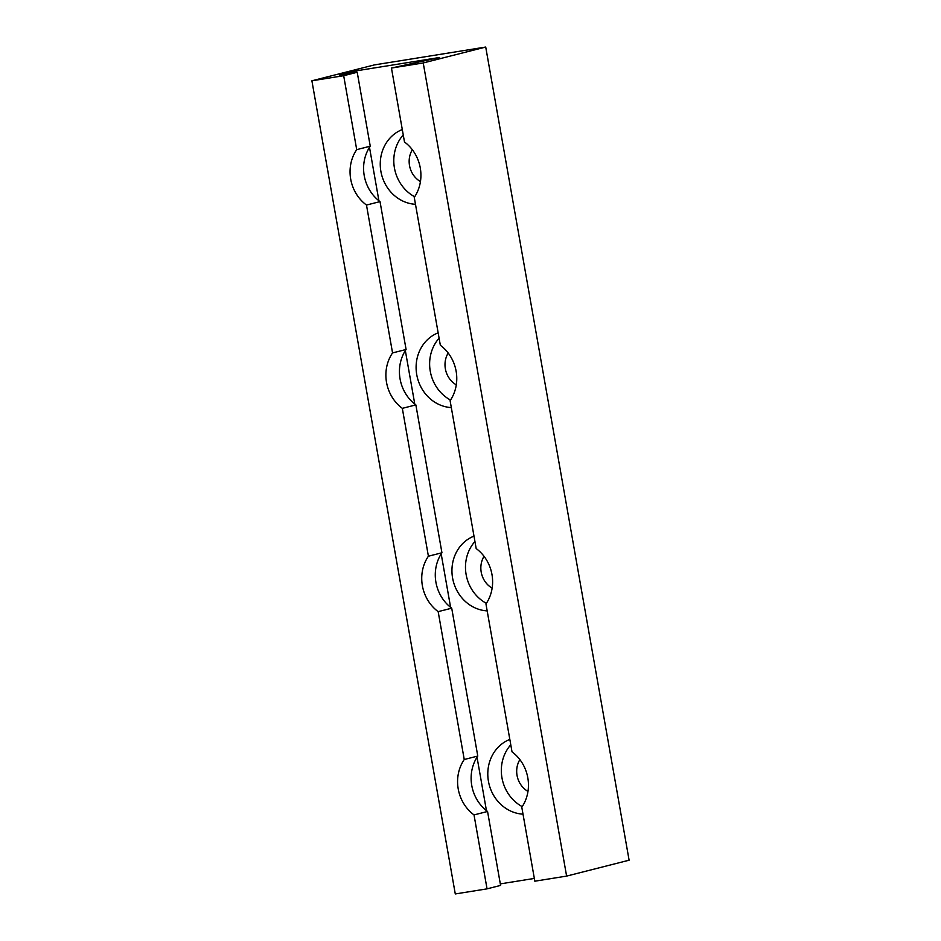 <?xml version="1.0" encoding="UTF-8"?>
<svg xmlns="http://www.w3.org/2000/svg" width="941" height="941" viewBox="0 0 941 941"><rect width="100%" height="100%" fill="white"/><g stroke="black" fill="none" stroke-linecap="round" stroke-linejoin="round"><path stroke-width="1.41" d="M420.439 181.566A21.949 19.949 75.7 0 1 412.346 149.748M415.475 204.303A38.722 35.217 75.7 0 1 380.893 171.415A38.722 35.217 75.7 0 1 402.301 129.54M414.687 196.763A38.722 35.217 75.7 0 1 403.254 134.939M492.131 588.137A21.949 19.949 75.7 0 1 484.039 556.319M487.167 610.885A38.722 35.217 75.7 0 1 452.586 577.986A38.722 35.217 75.7 0 1 473.993 536.123M486.379 603.334A38.722 35.217 75.7 0 1 474.934 541.51M527.972 791.428A21.949 19.949 75.7 0 1 519.879 759.61M523.02 814.165A38.722 35.217 75.7 0 1 488.438 781.277A38.722 35.217 75.7 0 1 509.834 739.403M522.22 806.625A38.722 35.217 75.7 0 1 510.787 744.802M456.291 384.845A21.949 19.949 75.7 0 1 448.187 353.04M451.327 407.594A38.722 35.217 75.7 0 1 416.745 374.694A38.722 35.217 75.7 0 1 438.141 332.832M450.527 400.054A38.722 35.217 75.7 0 1 439.094 338.219M423.227 62.953L391.456 68.046L404.489 141.985A38.722 35.217 75.7 0 1 414.263 197.398L440.341 345.265A38.722 35.217 75.7 0 1 450.104 400.69L476.181 548.556A38.722 35.217 75.7 0 1 485.956 603.969L512.022 751.847A38.722 35.217 75.7 0 1 521.796 807.26L534.829 881.199L566.611 876.095L629.106 860.203L485.721 47.05L423.227 62.953L566.611 876.095M406.089 349.487A38.722 35.217 -104.3 0 0 415.863 404.901L402.325 408.347A38.722 35.217 75.7 0 1 392.55 352.922L406.089 349.487L380.023 201.609L366.484 205.056A38.722 35.217 75.7 0 1 356.71 149.643L370.248 146.196A38.722 35.217 -104.3 0 0 380.023 201.609M477.781 756.058A38.722 35.217 -104.3 0 0 487.556 811.471L474.017 814.918A38.722 35.217 75.7 0 1 464.242 759.505L477.781 756.058L451.715 608.192L438.165 611.638A38.722 35.217 75.7 0 1 428.402 556.213L441.941 552.767A38.722 35.217 -104.3 0 0 451.715 608.192M415.863 404.901L441.941 552.767M487.556 811.471L500.588 885.41L487.05 888.857L474.017 814.918M391.456 68.046L439.518 57.495L356.016 70.881L339.348 75.127L357.215 72.257L370.248 146.196M357.215 72.257L343.677 75.703L356.71 149.643M402.325 408.347L428.402 556.213M438.165 611.638L464.242 759.505M343.677 75.703L311.894 80.797L374.389 64.905L485.721 47.05M311.894 80.797L455.279 893.95L487.05 888.857M366.484 205.056L392.55 352.922M356.016 70.881L356.286 72.41M369.495 147.337L378.917 200.762M405.348 350.628L414.769 404.054M441.188 553.908L450.61 607.345M477.028 757.199L486.45 810.624M500.318 883.881L534.347 878.435"/></g></svg>
